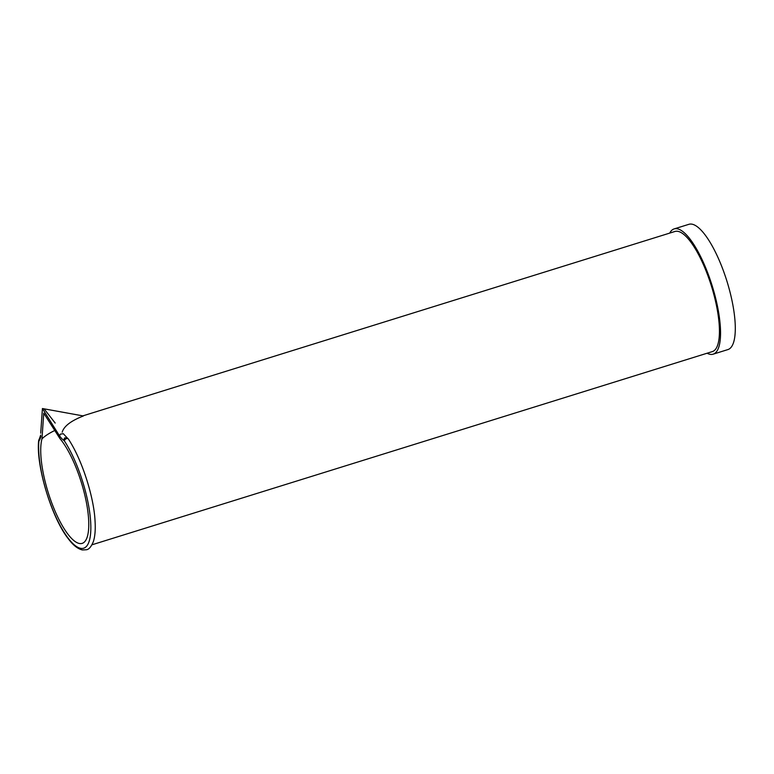 <?xml version="1.0" encoding="UTF-8"?>
<svg xmlns="http://www.w3.org/2000/svg" width="774" height="774" viewBox="0 0 774 774"><rect width="100%" height="100%" fill="white"/><g stroke="black" fill="none" stroke-linecap="round" stroke-linejoin="round"><path stroke-width="1.16" d="M669.694 233.119A65.597 19.389 72.7 0 1 674.144 228.901A65.597 19.389 72.7 0 1 675.857 228.64A65.597 19.389 72.7 0 1 713.009 288.538A65.597 19.389 72.7 0 1 713.164 354.173A65.597 19.389 72.7 0 1 707.107 353.234M674.144 228.901L688.899 224.315A65.597 19.389 72.7 0 1 690.611 224.044A65.597 19.389 72.7 0 1 727.763 283.942A65.597 19.389 72.7 0 1 727.908 349.577L713.164 354.173M59.985 438.645A58.611 17.328 72.7 0 1 85.769 499.356A58.611 17.328 72.7 0 1 82.179 543.377A58.611 17.328 72.7 0 1 52.361 504.522A58.611 17.328 72.7 0 1 41.97 438.848L43.741 413.181L59.985 438.645M54.78 430.489C49.168 433.208 44.902 435.994 41.97 438.848M91.98 544.799L712.361 351.589A62.907 18.595 -107.3 0 0 712.215 288.663A62.907 18.595 -107.3 0 0 676.592 231.223A62.907 18.595 -107.3 0 0 674.947 231.474L82.866 415.87M62.191 432.202C63.942 426.193 71.015 420.785 83.389 415.967L44.089 408.836L55.186 423.059M67.135 437.823L68.325 438.945A2.293 1.529 -33.4 0 0 65.964 438.868A2.293 1.529 -33.4 0 0 64.406 440.977A11.929 3.531 -107.3 0 0 63.632 440.261L64.6 437.939L67.135 437.823L63.313 433.701L60.391 434.137L59.54 435.888L42.425 408.537L40.703 433.188M64.406 440.977A63.671 18.818 72.7 0 1 90.829 529.329A63.671 18.818 72.7 0 1 62.471 529.639A63.671 18.818 72.7 0 1 38.894 441.257A11.929 3.531 72.7 0 1 39.251 440.532A33.147 9.801 -107.3 0 0 39.339 440.406A33.147 9.801 -107.3 0 0 40.848 436.091M42.425 408.537L44.089 408.836M68.325 438.945A2.293 1.529 -33.4 0 1 68.412 439.061C83.108 461.43 94.128 499.182 95.038 520.95C95.589 529.474 95.038 536.314 93.402 541.471C91.264 546.696 88.952 549.453 86.446 549.743L82.412 549.956C77.835 548.94 73.182 545.283 68.47 538.985C51.481 517.787 35.72 464.739 38.7 440.406A2.293 1.78 -174.9 0 1 38.758 440.125L39.493 438.587L39.251 440.532M38.894 441.257A2.293 1.78 -174.9 0 1 38.7 440.406M63.632 440.261A33.147 9.801 72.7 0 1 63.468 440.135A33.147 9.801 72.7 0 1 59.54 435.888M39.493 438.587L40.683 435.104"/></g></svg>
